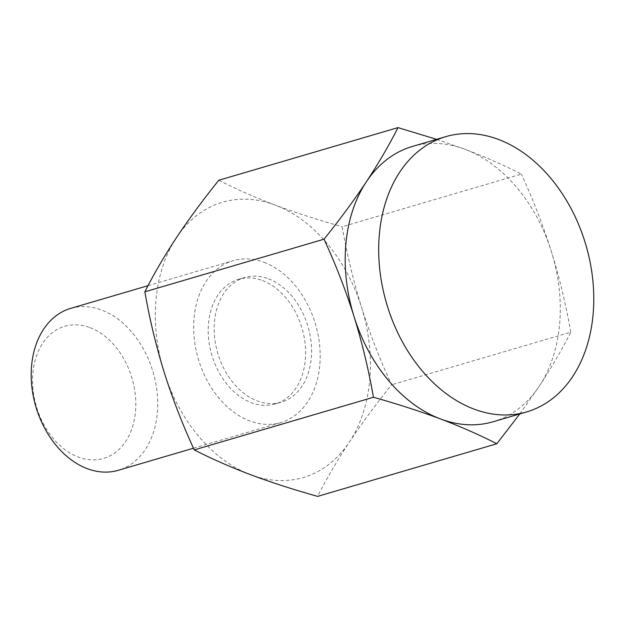 <?xml version="1.0" encoding="UTF-8"?>
<svg xmlns="http://www.w3.org/2000/svg" width="624" height="624" viewBox="0 0 624 624"><rect width="100%" height="100%" fill="white"/><g stroke="black" fill="none" stroke-linecap="round" stroke-linejoin="round"><path stroke-width="0.47" stroke-dasharray="3.12 2.34" d="M436.636 139.339L465.013 149.292C485.503 157.084 504.278 165.352 521.352 174.104L342.178 226.73C346.952 254.093 353.402 280.956 361.538 307.336C369.876 333.653 379.891 359.471 391.591 384.805C375.804 404.414 361.694 423.532 349.268 442.166C337.046 460.73 326.5 478.803 317.632 496.384M218.813 180.242C235.895 189.002 254.678 197.27 275.145 205.054C295.854 212.784 318.193 220.015 342.178 226.73M250.606 474.708A143.45 103.865 -106.4 0 1 164.221 372.427A143.45 103.865 -106.4 0 1 176.491 237.604A143.45 103.865 -106.4 0 1 275.145 205.054A143.45 103.865 -106.4 0 1 361.538 307.336A143.45 103.865 -106.4 0 1 349.268 442.166A143.45 103.865 -106.4 0 1 250.606 474.708M519.808 413.923L539.128 386.396C551.351 367.832 561.896 349.76 570.757 332.179L391.591 384.805M90.074 327.655A68.851 49.858 -106.4 0 1 125.65 441.464A68.851 49.858 -106.4 0 1 36.824 407.995A68.851 49.858 -106.4 0 1 90.074 327.655M70.676 308.389A84.38 61.097 -106.4 0 1 101.673 310.042A84.38 61.097 -106.4 0 1 157.139 392.683A84.38 61.097 -106.4 0 1 118.24 470.309M264.139 262.322A84.38 61.097 -106.4 0 1 319.597 344.971A84.38 61.097 -106.4 0 1 280.699 422.596A84.38 61.097 -106.4 0 1 198.299 358.847A84.38 61.097 -106.4 0 1 233.142 260.676A84.38 61.097 -106.4 0 1 264.139 262.322M412.316 146.484A143.45 103.865 -106.4 0 1 465.013 149.292A143.45 103.865 -106.4 0 1 551.398 251.573A143.45 103.865 -106.4 0 1 539.128 386.396A143.45 103.865 -106.4 0 1 493.163 421.746M570.757 332.179C565.984 304.816 559.533 277.945 551.398 251.573C543.059 225.256 533.044 199.43 521.352 174.104M268.437 278.811A64.974 47.042 -106.4 0 1 311.142 342.451A64.974 47.042 -106.4 0 1 281.19 402.223A64.974 47.042 -106.4 0 1 217.737 353.137A64.974 47.042 -106.4 0 1 244.569 277.547A64.974 47.042 -106.4 0 1 268.437 278.811M262.478 280.566A64.974 47.042 -106.4 0 1 305.183 344.198A64.974 47.042 -106.4 0 1 275.231 403.97A64.974 47.042 -106.4 0 1 211.786 354.892A64.974 47.042 -106.4 0 1 238.61 279.295A64.974 47.042 -106.4 0 1 262.478 280.566M193.502 448.204L280.699 422.596M148.044 285.667L233.142 260.676M275.231 403.97L281.19 402.223M238.61 279.295L244.569 277.547"/><path stroke-width="0.94" d="M373.441 397.27C397.441 403.993 419.788 411.224 440.474 418.946A143.45 103.865 -106.4 0 1 354.081 316.664A143.45 103.865 -106.4 0 1 366.35 181.834C378.573 163.27 389.119 145.197 397.979 127.616L218.813 180.242C203.026 199.852 188.916 218.977 176.491 237.604C164.268 256.168 153.722 274.248 144.854 291.821L324.028 239.195C335.728 264.529 345.743 290.347 354.081 316.664C362.216 343.036 368.667 369.907 373.441 397.27L194.267 449.896C211.357 458.656 230.131 466.924 250.606 474.708C271.315 482.446 293.654 489.668 317.632 496.384L496.805 443.758L519.808 413.923M445.817 136.64A143.45 103.865 -106.4 0 1 498.514 139.448A143.45 103.865 -106.4 0 1 592.8 279.95A143.45 103.865 -106.4 0 1 526.672 411.91A143.45 103.865 -106.4 0 1 386.591 303.545A143.45 103.865 -106.4 0 1 445.817 136.64L412.316 146.484A143.45 103.865 -106.4 0 0 366.35 181.834C353.925 200.46 339.815 219.586 324.028 239.195M397.979 127.616L436.636 139.339M194.267 449.896C182.575 424.57 172.559 398.744 164.221 372.427C156.086 346.055 149.635 319.184 144.854 291.821M526.672 411.91L493.163 421.746A143.45 103.865 -106.4 0 1 440.474 418.946C460.964 426.738 479.739 435.006 496.805 443.758M193.502 448.204L118.24 470.309A84.38 61.097 -106.4 0 1 35.841 406.567A84.38 61.097 -106.4 0 1 70.676 308.389L148.044 285.667"/></g></svg>

